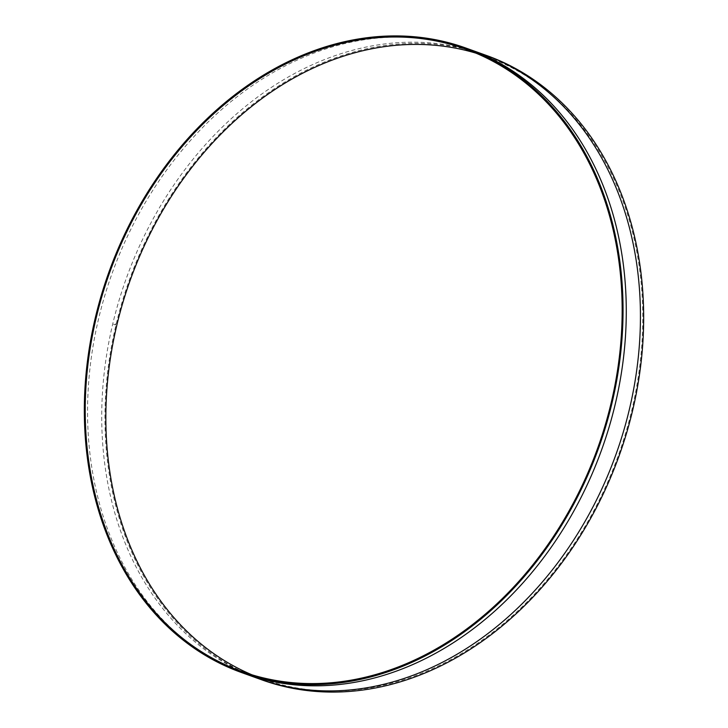 <?xml version="1.0" encoding="UTF-8"?>
<svg xmlns="http://www.w3.org/2000/svg" width="728" height="728" viewBox="0 0 728 728"><rect width="100%" height="100%" fill="white"/><g stroke="black" fill="none" stroke-linecap="round" stroke-linejoin="round"><path stroke-width="0.55" stroke-dasharray="3.64 2.73" d="M261.88 679.87A331.786 260.178 109.8 0 1 122.149 301.956A331.786 260.178 109.8 0 1 450.896 46.21A331.786 260.178 109.8 0 1 486.732 55.556M252.052 674.847A330.685 259.314 -70.2 0 0 262.253 678.833A330.685 259.314 -70.2 0 0 297.97 688.142A330.685 259.314 -70.2 0 0 625.625 433.251A330.685 259.314 -70.2 0 0 486.359 56.593A330.685 259.314 -70.2 0 0 475.948 53.153M242.879 673.018A331.786 260.178 109.8 0 1 105.078 294.649A331.786 260.178 109.8 0 1 433.506 39.949A331.786 260.178 109.8 0 1 467.731 48.712M250.041 675.384A331.786 260.178 109.8 0 1 120.657 295.159A331.786 260.178 109.8 0 1 447.675 45.045A331.786 260.178 109.8 0 1 474.747 51.46M113.504 324.233L115.57 324.979A331.786 260.178 109.8 0 1 115.77 324.124L113.714 323.378A331.786 260.178 -70.2 0 0 113.504 324.233M241.641 671.407L262.253 678.833M465.747 49.167L486.359 56.593"/><path stroke-width="1.09" d="M430.284 38.784A331.786 260.178 109.8 0 1 466.12 48.13A331.786 260.178 109.8 0 1 605.851 426.044A331.786 260.178 109.8 0 1 277.104 681.79A331.786 260.178 109.8 0 1 241.268 672.445A331.786 260.178 109.8 0 1 101.538 294.531A331.786 260.178 109.8 0 1 430.284 38.784M430.03 39.858A330.685 259.314 -70.2 0 0 102.375 294.749A330.685 259.314 -70.2 0 0 241.641 671.407A330.685 259.314 -70.2 0 0 277.359 680.726A330.685 259.314 -70.2 0 0 605.014 425.825A330.685 259.314 -70.2 0 0 465.747 49.167A330.685 259.314 -70.2 0 0 430.03 39.858M466.12 48.13L486.732 55.556A331.786 260.178 109.8 0 1 626.462 433.469A331.786 260.178 109.8 0 1 297.716 689.216A331.786 260.178 109.8 0 1 261.88 679.87L241.268 672.445M475.948 53.153A330.685 259.314 -70.2 0 0 450.641 47.275A330.685 259.314 -70.2 0 0 125.043 295.504A330.685 259.314 -70.2 0 0 252.052 674.847M467.731 48.712A331.786 260.178 109.8 0 1 609.381 426.162A331.786 260.178 109.8 0 1 280.326 682.955A331.786 260.178 109.8 0 1 242.879 673.018M474.747 51.46A331.786 260.178 109.8 0 1 624.879 426.654A331.786 260.178 109.8 0 1 294.494 688.051A331.786 260.178 109.8 0 1 250.041 675.384"/></g></svg>
